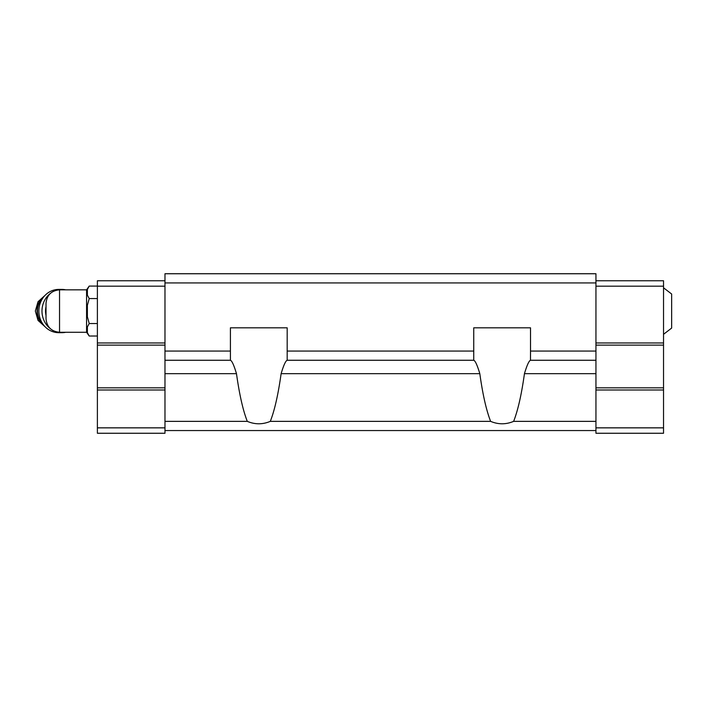 <?xml version="1.0" encoding="UTF-8"?>
<svg xmlns="http://www.w3.org/2000/svg" width="707" height="707" viewBox="0 0 707 707"><rect width="100%" height="100%" fill="white"/><g stroke="black" fill="none" stroke-linecap="round" stroke-linejoin="round"><path stroke-width="1.06" d="M663.537 287.802L671.65 294.015L671.65 328.083L663.537 334.305M59.538 332.272L59.538 289.826C51.328 290.63 46.821 295.137 46.017 303.347L46.017 318.76C46.821 326.97 51.328 331.477 59.538 332.272L86.572 332.272L89.206 336.028L97.389 336.028M59.538 289.826L86.572 289.826L86.572 332.272M595.948 282.933L164.978 282.933L164.978 273.742L595.948 273.742L595.948 351.07L530.515 351.07L530.471 360.261C528.916 360.932 526.909 365.404 524.444 373.667C521.527 394.55 517.922 410.449 513.627 421.363C505.965 424.589 498.294 424.589 490.631 421.363C486.345 410.449 482.731 394.55 479.814 373.667C477.34 365.378 475.334 360.906 473.787 360.261L287.148 360.261C285.593 360.915 283.578 365.386 281.121 373.667C278.196 394.55 274.59 410.449 270.295 421.363C262.633 424.589 254.962 424.589 247.3 421.363C243.014 410.449 239.408 394.55 236.483 373.667C234.008 365.378 232.002 360.906 230.455 360.261L164.978 360.261L164.978 351.07L230.411 351.07L230.411 327.818L287.183 327.818L287.183 360.261M473.743 360.261L473.743 351.07L287.183 351.07M230.411 360.261L230.411 351.07M513.627 421.363L595.948 421.363L595.948 360.261L530.515 360.261M236.483 373.667L164.978 373.667L164.978 360.261M490.631 421.363L270.295 421.363M595.948 421.363L595.948 433.258L663.537 433.258L663.537 427.85L595.948 427.85M595.948 351.07L595.948 360.261M473.743 351.07L473.743 327.818L530.515 327.818L530.515 351.07M164.978 282.933L164.978 351.07M164.978 373.667L164.978 433.258L97.389 433.258L97.389 427.85L164.978 427.85M247.3 421.363L164.978 421.363M595.948 430.554L164.978 430.554M595.948 280.767L663.537 280.767L663.537 286.176L595.948 286.176M663.537 286.176L663.537 342.957L595.948 342.957M663.537 342.957L663.537 345.122L595.948 345.122M663.537 345.122L663.537 387.834L595.948 387.834M663.537 387.834L663.537 389.999L595.948 389.999M663.537 389.999L663.537 427.85M164.978 286.176L97.389 286.176L97.389 280.767L164.978 280.767M97.389 286.176L97.389 342.957L164.978 342.957M97.389 342.957L97.389 345.122L164.978 345.122M97.389 345.122L97.389 387.834L164.978 387.834M97.389 387.834L97.389 389.999L164.978 389.999M97.389 389.999L97.389 427.85M87.385 289.446L89.206 286.079L87.385 289.446L87.385 295.199L89.206 298.566L87.385 305.3L87.385 316.807L89.206 323.541L97.389 323.541M87.385 326.908L89.206 323.541L87.385 326.908L87.385 332.661L89.206 336.028M89.206 298.566L97.389 298.566M86.572 289.826L89.206 286.079L97.389 286.079M46.017 306.626A18.93 17.419 90 0 0 46.017 315.481M65.742 289.826A21.625 19.911 90 0 0 61.898 289.419L58.769 289.419A21.625 19.911 90 0 0 38.858 311.053A21.625 19.911 90 0 0 58.769 332.679L61.898 332.679A21.625 19.911 90 0 0 65.742 332.272M61.898 289.419A21.625 19.911 90 0 0 57.232 290.029M50.321 293.458A21.625 19.911 90 0 0 44.594 300.369A21.625 19.911 90 0 0 50.321 328.649M57.232 332.078A21.625 19.911 90 0 0 61.898 332.679M595.948 373.667L524.444 373.667M479.814 373.667L281.121 373.667M44.134 296.392A17.843 16.429 90 0 0 44.134 325.715M43.392 297.311A17.843 16.429 90 0 0 43.392 324.796M45.283 295.146L38.037 301.712L35.35 311.053L38.037 320.395L45.283 326.961"/></g></svg>
